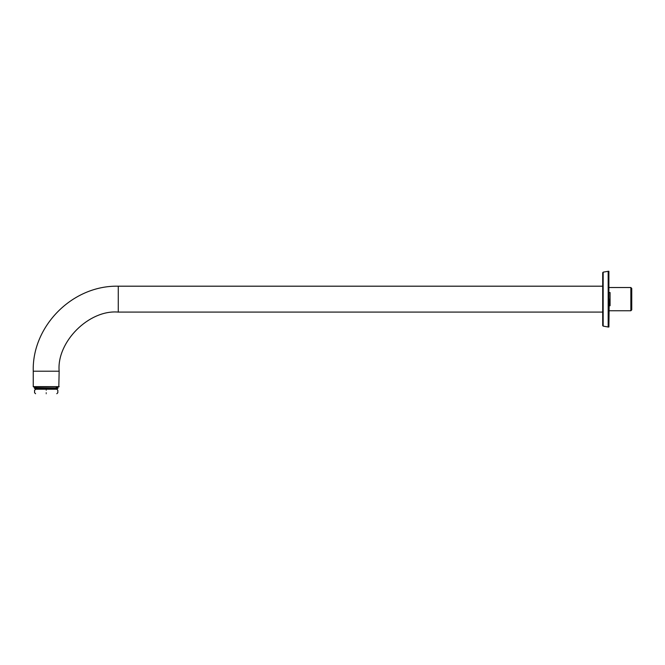 <?xml version="1.0" encoding="UTF-8"?>
<svg xmlns="http://www.w3.org/2000/svg" width="665" height="665" viewBox="0 0 665 665"><rect width="100%" height="100%" fill="white"/><g stroke="black" fill="none" stroke-linecap="round" stroke-linejoin="round"><path stroke-width="1" d="M602.698 299.142L602.698 272.716L602.698 325.567L603.163 326.116L603.163 272.16L602.698 272.716M608.891 327.014L608.267 327.014L608.267 271.27L608.891 271.27L608.891 327.014L609.231 299.142M608.267 271.27L603.163 272.16M58.811 386.972L59.152 371.211L33.25 371.211L33.25 386.639L59.152 386.639L33.591 386.972M33.25 371.211C31.912 326.615 72.011 285.185 118.27 286.191L602.698 286.191M59.152 371.211C56.508 341.96 89.019 309.449 118.27 312.093L602.698 312.093M46.201 393.73C32.51 393.73 32.51 393.73 46.201 393.73C59.892 393.73 59.892 393.73 46.201 393.73M46.201 392.716C61.197 392.716 61.197 392.716 46.201 392.716C31.197 392.716 31.197 392.716 46.201 392.716M46.201 390.239C31.197 390.239 31.197 390.239 46.201 390.239C61.197 390.239 61.197 390.239 46.201 390.239M57.946 387.986L34.38 387.986L35.503 386.972L36.351 387.354M57.946 388.21L34.38 388.21L35.503 389.225L56.899 389.225L55.777 388.21M609.231 292.55L610.071 292.55L610.071 305.734L609.231 305.734M609.231 287.521L630.852 287.521L630.852 310.763L631.75 309.857M630.852 287.521L631.75 288.419L631.75 309.857L631.75 288.419M609.231 310.763L630.852 310.763M608.167 271.278L608.167 327.005L603.163 326.116M118.27 286.191L118.27 312.093M35.578 393.73L34.563 392.716L34.563 390.239L36.351 388.842M56.816 393.73L57.83 392.716L57.83 390.239L56.816 389.225M56.899 389.225L58.021 387.986L56.899 386.972L55.777 387.986"/></g></svg>
